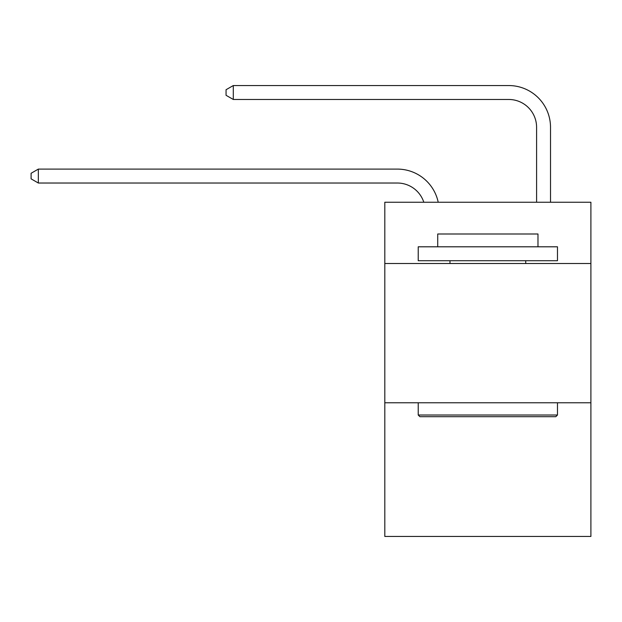 <?xml version="1.0" encoding="UTF-8"?>
<svg xmlns="http://www.w3.org/2000/svg" width="622" height="622" viewBox="0 0 622 622"><rect width="100%" height="100%" fill="white"/><g stroke="black" fill="none" stroke-linecap="round" stroke-linejoin="round"><path stroke-width="0.93" d="M590.9 263.518L590.9 202.243L384.808 202.243L384.808 263.518L590.9 263.518L590.9 536.452L384.808 536.452L384.808 263.518M590.9 402.768L384.808 402.768M397.334 169.098L38.339 169.098L397.334 169.098A41.775 41.775 172.9 0 1 438.215 202.243M536.592 202.243L536.592 127.323A27.85 27.85 23.1 0 0 508.742 99.473L233.297 99.473L226.058 95.298L226.058 89.724L233.297 85.548L508.742 85.548A41.775 41.775 20 0 1 550.517 127.323L550.517 202.243M419.897 416.693L418.225 415.022L557.475 415.022L555.811 416.693L419.897 416.693M557.475 246.802L557.475 260.727L418.225 260.727L418.225 246.802L557.475 246.802M437.725 246.802L437.725 233.996L537.983 233.996L537.983 246.802M557.475 402.768L557.475 415.022M418.225 402.768L418.225 415.022M525.73 260.727L525.73 263.518M449.978 260.727L449.978 263.518M536.592 127.323A27.85 27.85 -160 0 0 508.742 99.473A27.85 27.85 -160 0 1 536.592 127.323A27.85 27.85 -160 0 0 508.742 99.473A27.85 27.85 -160 0 1 536.592 127.323A27.85 27.85 -160 0 0 508.742 99.473A27.85 27.85 -160 0 1 536.592 127.323A27.85 27.85 -160 0 0 508.742 99.473A27.85 27.85 -160 0 1 536.592 127.323A27.85 27.85 -160 0 0 508.742 99.473A27.85 27.85 -160 0 1 536.592 127.323A27.85 27.85 -160 0 0 508.742 99.473A27.85 27.85 -160 0 1 536.592 127.323A27.85 27.85 -160 0 0 508.742 99.473A27.85 27.85 -160 0 1 536.592 127.323A27.85 27.85 -160 0 0 508.742 99.473A27.85 27.85 -160 0 1 536.592 127.323A27.85 27.85 -160 0 0 508.742 99.473A27.85 27.85 -160 0 1 536.592 127.323A27.85 27.85 -160 0 0 508.742 99.473M423.815 202.243A27.85 27.85 -7.1 0 0 397.334 183.023L38.339 183.023L31.1 178.848L31.1 173.281L38.339 169.098L38.339 183.023M233.297 85.548L233.297 99.473"/></g></svg>
